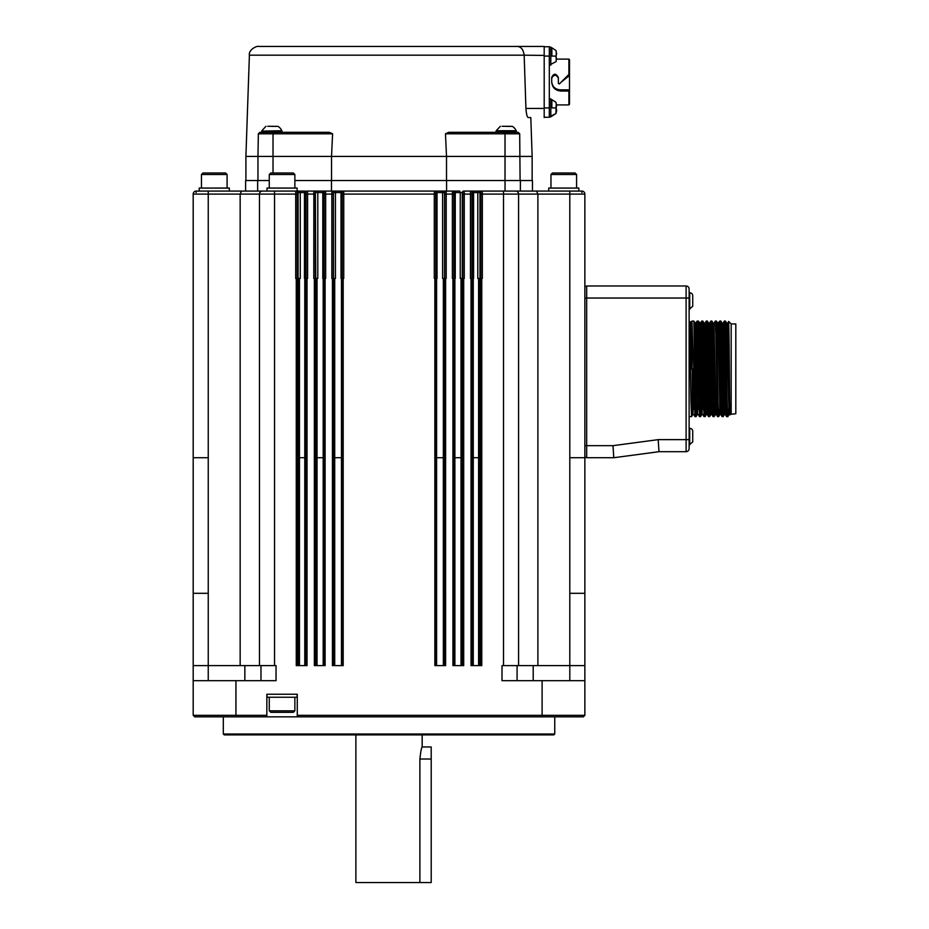 <?xml version="1.0" encoding="UTF-8"?>
<svg xmlns="http://www.w3.org/2000/svg" width="929" height="929" viewBox="0 0 929 929"><rect width="100%" height="100%" fill="white"/><g stroke="black" fill="none" stroke-linecap="round" stroke-linejoin="round"><path stroke-width="1.39" d="M728.893 328.46L725.863 328.46M718.837 328.46L718.082 328.46M711.184 328.46L709.048 328.46M696.239 328.46L694.23 328.46M731.169 413.73L731.169 323.942L735.814 323.942L735.814 413.73L729.044 414.52L727.906 368.836L726.583 368.836L725.468 321.086L726.803 323.373L727.906 368.836L728.661 368.836C729.207 406.228 729.753 429.163 730.299 403.86C729.985 429.86 729.671 406.565 729.37 368.836L728.661 368.836L727.535 323.362L726.803 323.373M728.394 328.46L728.638 321.446L727.512 323.373L727.186 328.46M728.29 335.427C728.638 305.084 728.998 328.076 729.37 368.836M725.456 321.062L724.341 321.062L726.025 402.222L726.583 416.598L727.825 416.61L729.056 414.497M728.29 408.818C727.721 430.255 727.152 405.288 726.583 368.836M726.583 416.598L725.259 414.299L723.017 323.362L724.318 321.086L723.935 328.46M725.259 414.299L724.515 414.311L723.958 401.212L722.274 323.373L720.95 321.086L723.192 416.61L722.077 416.61L720.381 335.044L719.824 321.062L719.418 328.46M719.081 409.283L718.698 416.598L717.56 416.61L715.864 335.044L715.295 321.062L713.96 323.373M708.351 328.46L708.699 323.362L709.454 323.362L711.695 414.299L713.019 416.598L710.778 321.062L711.893 321.062L714.157 416.61L713.042 416.61M709.106 328.46L709.431 323.373L710.766 321.086L710.371 328.46M708.502 416.598L706.261 321.062L704.914 323.373L707.178 414.299L708.502 416.598M706.458 414.299L705.134 416.598L703.996 416.61L701.743 321.062L700.396 323.373L703.021 409.283M700.42 323.362L698.353 321.086L700.594 416.61L699.479 416.61L697.784 335.044L697.226 321.062L696.82 328.46M694.799 328.46L695.159 323.373L693.835 321.086L696.076 416.61L694.962 416.61L693.835 368.836L692.511 368.836L693.975 409.283M695.554 328.46L695.891 323.362L696.46 336.472L698.503 409.283M711.695 414.299L712.055 409.283M716.236 414.311L715.481 414.311L714.924 401.212L713.24 323.373L713.971 323.362L716.213 414.299L717.536 416.598M718.152 328.46L718.489 323.362L719.058 336.472L720.753 414.311L719.998 414.311L717.757 323.373L716.433 321.086L715.295 321.062M720.021 414.299L718.698 416.598L718.105 402.64L716.433 321.086M710.035 409.283L709.651 416.598L709.071 402.64L707.399 321.086L706.261 321.062M705.111 416.61L703.427 335.485L702.87 321.086L701.743 321.062M701 409.283L700.617 416.598L701.941 414.299L702.266 409.283M690.607 322.003L691.362 322.003L691.931 335.764L692.314 400.991L692.883 414.311L693.231 409.283M695.159 323.373L696.843 401.212L697.4 414.311L697.749 409.283M699.676 323.373L701.941 414.299M704.937 323.362L704.182 323.362L705.877 401.212L706.446 414.311L707.19 414.311M707.399 321.086L708.722 323.373L710.406 401.212L710.964 414.311L711.719 414.311M708.525 416.61L709.64 416.61L710.975 414.299L711.3 409.283M717.397 328.46L717.745 323.362L719.801 321.086L720.939 321.062M721.914 328.46L722.263 323.362L723.017 323.362M724.515 414.311L724.864 409.283M726.432 328.46L726.78 323.362M693.835 368.836L691.931 321.097L693.812 321.062M689.121 321.062L690.642 322.049L691.188 336.147L691.757 368.836L690.433 368.836L690.99 402.64L691.559 416.61L691.966 409.283M689.829 347.551C690.026 302.715 690.224 320.273 690.433 368.836M586.675 285.981L586.675 298.035L686.101 298.035L686.101 285.981L586.675 285.981L686.101 285.981A3.008 3.008 0 0 1 689.121 288.989L689.121 439.638L686.101 439.638L686.101 451.691L658.986 451.691L658.185 439.638L612.989 445.665L613.79 457.718L658.986 451.691M658.185 439.638L686.101 439.638L686.101 298.035L689.121 298.035L689.121 448.684A3.008 3.008 0 0 1 686.101 451.691A3.008 3.008 0 0 0 689.121 448.684M689.724 428.339A3.008 3.008 0 0 1 692.732 431.358L692.732 441.902L689.121 444.921L689.724 444.921L689.724 428.339L689.121 428.339L689.724 428.339M689.724 309.334L689.724 292.763A3.008 3.008 0 0 1 692.732 295.77L692.732 306.315L689.121 309.334M584.864 278.445L584.864 194.091L584.864 298.035L586.675 298.035L586.675 457.718L613.79 457.718L586.675 457.718M584.864 286.283L586.675 286.283M584.864 298.035L584.864 457.416L586.675 457.416M584.864 457.416L584.864 715.33L583.366 716.84L584.864 715.33L542.106 715.33L541.584 716.84L583.366 716.84M569.802 457.718L569.802 593.306L584.864 593.306L584.864 665.617L537.891 665.617L537.891 194.091L569.802 194.091L569.802 457.718L584.864 457.718L584.864 194.091A3.008 3.008 0 0 0 581.856 191.072L515.572 191.072A3.008 3.008 0 0 1 518.579 194.091L518.579 665.617L502.008 665.617L502.008 680.678L584.864 680.678M515.572 191.072L503.518 191.072L503.518 194.091L537.891 194.091L536.509 191.072L532.445 191.072L532.445 180.528L520.391 180.528L520.391 191.072L520.391 180.528L505.028 180.528L505.028 156.42L532.143 156.42L530.807 117.553L528.287 117.553C527.161 117.228 526.371 114.221 525.93 108.519L524.165 55.183L544.197 55.415M581.937 192.582L581.856 191.072M199.212 191.072L199.212 188.064L229.335 188.064L229.335 191.072L214.425 191.072L241.54 191.072L209.966 191.072M213.078 191.072L196.193 191.072L196.112 192.582M203.73 191.072L200.536 191.072M199.061 191.072L196.193 191.072A3.008 3.008 0 0 0 193.186 194.091A3.008 3.008 0 0 1 196.193 191.072L197.796 191.072M196.298 191.072L201.86 191.072M196.193 191.072L211.568 191.072M235.943 680.678L235.943 715.33L193.186 715.33L193.186 680.678L276.041 680.678L276.041 665.617L259.47 665.617L259.47 194.091L274.531 194.091L274.531 191.072L241.54 191.072L240.158 194.091L240.158 665.617L193.186 665.617L193.186 194.091L193.186 457.718L208.247 457.718L208.247 194.091L259.47 194.091A3.008 3.008 0 0 1 262.477 191.072L262.466 191.072M274.531 191.072L295.782 191.072A1.51 1.51 90 0 1 297.28 192.582L298.093 192.582L298.093 278.445L300.276 278.445L300.276 192.582L304.457 192.582L304.457 278.445L305.316 278.445L305.316 192.582L304.457 192.582A1.51 0.65 90 0 1 305.107 191.072L297.083 191.072L305.107 191.072M266.995 191.072L266.995 188.064L297.129 188.064L297.129 191.072L295.782 191.072L295.701 194.091L297.199 194.091L297.28 192.582M306.094 194.091L306.094 278.445L307.604 278.445L307.604 194.091L306.094 194.091L306.013 192.582A1.51 1.51 -90 0 1 307.522 191.072L313.851 191.072A1.51 1.51 90 0 1 315.361 192.582L315.755 278.445L317.799 278.445L317.799 192.582L322.793 192.582L322.793 278.445L323.791 278.445L323.791 192.582L322.793 192.582L323.304 191.072L314.246 191.072A1.51 1.51 90 0 1 315.755 192.582L317.799 192.582L318.345 191.072L331.479 191.072L331.479 180.528L505.028 180.528L505.028 191.072M324.175 194.091L324.175 278.445L325.673 278.445L325.673 194.091L325.603 191.072L325.673 194.091L324.175 194.091L324.093 192.582A1.51 1.51 -90 0 1 325.591 191.072L323.304 191.072M325.591 191.072L331.932 191.072A1.51 1.51 90 0 1 333.441 192.582L333.523 278.445L335.439 278.445L335.439 192.582L341.024 192.582L341.024 278.445L342.162 278.445L342.162 192.582A1.51 1.51 -90 0 1 343.672 191.072L331.932 191.072L331.85 194.091L333.36 194.091L333.441 192.582M343.73 191.885L343.672 191.072A1.51 1.51 90 0 0 342.162 192.582L342.244 194.091L343.753 194.091L343.672 191.072L434.377 191.072A1.51 1.51 90 0 1 435.875 192.582L435.887 278.445L437.025 278.445L437.025 192.582L442.61 192.582L442.61 278.445L444.526 278.445L444.526 192.582L442.61 192.582L442.204 191.072L434.377 191.072L434.296 194.091L434.377 191.072A1.51 1.51 90 0 1 435.887 192.582L435.806 194.091L434.296 194.091L434.296 278.445L435.806 278.445L435.806 194.091M444.689 194.091L444.689 278.445L446.199 278.445L446.199 194.091L446.117 191.072L446.199 194.091L444.689 194.091L444.608 192.582A1.51 1.51 -90 0 1 446.117 191.072L442.204 191.072M446.117 191.072L452.458 191.072A1.51 1.51 90 0 1 453.956 192.582L454.258 278.445L455.256 278.445L455.256 192.582L460.25 192.582L460.25 278.445L462.294 278.445L462.294 192.582L460.25 192.582L459.704 191.072L452.458 191.072L452.377 194.091L453.875 194.091L453.956 192.582M446.57 180.528L446.57 191.072L459.704 191.072M462.77 194.091L462.77 278.445L464.268 278.445L464.268 194.091L462.77 194.091L462.688 192.582A1.51 1.51 -90 0 1 464.198 191.072L470.527 191.072A1.51 1.51 90 0 1 472.037 192.582L472.733 192.582L472.733 278.445L473.593 278.445L473.593 192.582L477.785 192.582L477.785 278.445L479.956 278.445L479.956 192.582L477.785 192.582A1.51 0.674 90 0 0 477.1 191.072L470.527 191.072L470.457 194.091L471.955 194.091L472.037 192.582M480.85 194.091L480.85 278.445L482.348 278.445L482.348 194.091L480.85 194.091L480.769 192.582A1.51 1.51 -90 0 1 482.267 191.072L477.1 191.072M503.518 665.617L503.518 194.091L482.348 194.091L482.267 191.072L503.518 191.072L471.224 191.072A1.51 1.51 90 0 1 472.733 192.582L473.593 192.582A1.51 0.65 90 0 0 472.942 191.072M342.162 192.582L341.024 192.582L341.396 191.072L434.377 191.072M245.604 191.072L245.604 180.528L257.658 180.528L257.658 191.072L257.658 180.528L269.259 180.528M294.865 180.528L331.479 180.528M537.891 194.091L536.509 191.072M464.198 191.072L464.268 194.091L470.457 194.091L470.457 278.445L471.955 278.445L471.955 194.091M331.862 193.36L331.874 192.442M313.781 193.499L313.793 192.558M307.522 191.072L307.604 194.091L315.279 194.091L315.361 192.582M313.851 191.072L313.781 278.445L315.279 278.445L315.279 194.091M446.199 194.091L452.377 194.091L452.377 278.445L453.875 278.445L453.875 194.091M274.531 665.617L274.531 194.091L295.701 194.091L295.701 278.445L297.199 278.445L297.199 194.091M325.673 194.091L331.85 194.091L331.85 278.445L333.36 278.445L333.36 194.091M342.244 194.091L342.244 278.445L343.753 278.445L343.753 194.091L434.296 194.091M269.259 174.501L270.769 172.991L293.367 172.991L294.865 174.501L269.259 174.501L269.259 188.064M201.465 174.501L202.975 172.991L225.573 172.991L227.082 174.501L201.465 174.501L201.465 188.064M548.714 191.072L548.714 188.064L578.837 188.064L578.837 191.072M550.967 174.501L552.476 172.991L575.074 172.991L576.584 174.501L550.967 174.501L550.967 188.064M208.247 191.072L208.247 194.091L193.186 194.091L193.186 457.718M537.891 665.617L518.579 665.617M542.106 680.678L542.106 715.33L297.28 715.33L297.28 694.242L266.844 694.242L266.844 715.33L235.943 715.33L236.465 716.84L194.684 716.84L193.186 715.33L194.684 716.84M481.779 278.445L481.779 665.617L471.026 665.617L471.026 278.445M463.699 278.445L463.699 665.617L452.946 665.617L452.946 278.445M445.618 278.445L445.618 665.617L434.865 665.617L434.865 278.445M343.184 278.445L343.184 665.617L332.431 665.617L332.431 278.445M325.104 278.445L325.104 665.617L314.35 665.617L314.35 278.445M307.023 278.445L307.023 665.617L296.27 665.617L296.27 278.445M517.081 680.678L517.081 665.617M533.2 680.678L533.2 665.617M541.584 716.84L236.465 716.84M266.844 715.33L266.844 716.84L297.28 716.84L297.28 715.33M259.47 665.617L240.158 665.617M260.979 665.617L260.979 680.678L260.979 665.617M554.741 734.015L553.835 734.909L224.214 734.909L223.308 734.015L554.741 734.015L554.741 716.84M193.186 680.678L193.186 593.306L208.247 593.306L208.247 457.718M266.995 694.242L266.995 697.249L297.129 697.249L297.129 694.242M244.85 680.678L244.85 665.617M294.865 710.813L293.367 712.322L270.769 712.322L269.259 710.813L294.865 710.813L294.865 697.249M355.877 734.909L355.877 882.55L419.896 882.55L419.896 759.016C420.698 751.607 421.452 747.601 422.172 746.962L431.207 746.962L431.207 759.016L419.896 759.016M431.207 759.016L431.207 882.55L419.896 882.55M520.089 180.528L519.694 133.799L518.185 132.324L519.694 133.799L518.185 132.324L448.719 132.324L503.425 132.324M446.512 180.528L446.512 156.42L505.028 156.42L505.028 133.799L519.694 133.799L518.185 132.324L519.694 133.799L518.185 132.324L512.657 132.324L516.106 132.324L516.292 131.105L509.766 131.105L509.858 131.988L515.34 132.173M331.537 180.528L331.537 156.42L446.512 156.42L445.467 133.799L448.719 132.324M257.96 180.528L257.96 156.42L331.537 156.42L332.582 133.799L329.342 132.324L332.582 133.799L258.355 133.799L259.934 132.324M245.906 180.528L245.906 156.42L257.96 156.42L258.355 133.799L259.865 132.324L258.355 133.799M528.287 117.553L530.807 117.553M524.165 55.183L249.46 55.183L524.165 55.183C523.306 49.4 520.914 46.485 516.988 46.45L544.197 46.45L544.197 117.553M516.988 46.45L258.425 46.45L516.988 46.45M260.004 132.324L269.073 132.324M329.342 132.324L259.865 132.324M267.68 131.825L272.36 132.324M267.9 132.324L270.676 132.324M263.859 132.324L267.657 132.324M262.605 132.324L266.53 132.324M261.966 132.324L265.764 132.324M270.211 131.825L272.975 132.313M515.328 131.999L512.657 132.324M512.471 132.324L513.992 131.999M511.867 132.324L509.766 131.825L511.96 132.173M502.043 131.825L509.858 131.988M506.711 132.324L504.412 132.173M502.252 132.324L505.028 132.324L505.028 133.799L445.467 133.799M498.223 132.324L502.008 132.324M496.957 132.324L500.882 132.324M496.272 131.988L500.116 132.324M265.671 131.999L263.836 131.999M263.801 132.313L265.415 132.324L263.871 131.999M263.65 132.313L262.605 131.999M281.731 132.313L280.964 131.999M279.641 131.999L277.725 131.825L279.559 132.173M277.783 132.313L275.402 131.825L277.504 132.324M275.205 132.324L272.987 131.999M516.141 132.173L515.363 132.313M514.016 132.313L512.146 132.278M512.123 131.999L513.911 132.173M509.556 132.324L507.199 131.825M500.023 131.999L501.962 132.324L500.023 131.999M500.023 132.324L498.223 131.999M496.957 131.999L498.037 132.324M544.197 117.251L549.318 117.251L549.318 46.752L544.197 46.752M281.882 132.255L281.94 131.105L261.757 131.105L261.815 132.255M280.14 132.173L281.29 131.825M267.552 132.173L265.45 131.825M280.976 132.173L281.777 132.173M514.492 132.173L515.653 131.825M501.904 132.173L499.802 132.173M275.971 126.379L278.026 126.379A9.987 9.987 0 0 1 281.859 130.722L261.757 131.105M510.323 126.379L512.378 126.379A9.987 9.987 0 0 1 516.21 130.722L496.191 130.722L509.766 131.105M556.587 104.907L568.896 104.907L568.896 91.042L560.768 91.042C555.228 90.508 552.221 87.489 551.721 82.007L551.721 77.479C553.719 73.194 555.937 73.194 558.352 77.479L558.352 83.505L559.386 83.935L568.896 74.425L568.896 59.108L556.587 59.108M550.827 116.729L550.827 98.88L549.318 98.88M550.827 47.054L549.318 47.054L550.827 47.054L550.827 64.902M267.726 126.298L271.849 126.298C264.3 126.298 264.3 126.298 271.849 126.298C264.3 126.298 264.3 126.298 271.849 126.298C279.408 126.298 279.408 126.298 271.849 126.298L278.026 126.379L271.849 126.379C263.882 126.379 263.882 126.379 271.849 126.379M502.078 126.298L506.2 126.298C498.652 126.298 498.652 126.298 506.2 126.298C498.652 126.298 498.652 126.298 506.2 126.298C513.76 126.298 513.76 126.298 506.2 126.298L512.378 126.379L506.2 126.379C498.234 126.379 498.234 126.379 506.2 126.379M568.896 74.425L569.5 74.738L569.5 59.862M568.896 104.907L569.5 103.885M551.721 82.007C552.511 87.001 555.519 89.614 560.768 89.858L569.5 89.858L569.5 104.303M569.5 90.81L568.896 91.042M558.352 78.082C556.146 74.343 553.928 74.343 551.721 78.082M561.313 82.007L569.5 75.528L569.5 74.738M569.5 89.858L569.5 75.528M569.5 100.378L569.5 63.625M556.622 110.69L555.96 113.559L556.03 107.543M556.227 108.414L556.622 109.994L556.03 109.982L556.645 109.994L556.053 108.902M556.03 108.275L556.227 103.758L556.227 107.416L556.645 105.836M556.053 102.631L556.227 103.758M555.96 102.271L556.622 105.813M555.96 107.59L556.227 105.836M556.227 51.223L556.227 55.589M556.227 56.599L556.227 60.966L556.03 56.46M555.96 61.732L556.227 60.966M556.227 51.943L556.053 50.805M556.622 53.313L556.645 54.01L556.517 53.313M556.053 57.075L556.622 58.875M584.864 445.665L612.989 445.665M584.864 194.091L569.802 194.091L569.802 191.072M481.466 191.072A1.51 1.51 90 0 0 479.956 192.582M463.803 191.072A1.51 1.51 90 0 0 462.294 192.582M454.745 191.072L455.256 192.582L454.258 192.582A1.51 1.51 90 0 0 452.748 191.072M446.036 191.072A1.51 1.51 90 0 0 444.526 192.582M436.653 191.072L437.025 192.582L435.887 192.582M335.845 191.072L335.439 192.582L333.523 192.582A1.51 1.51 90 0 0 332.013 191.072M325.301 191.072A1.51 1.51 90 0 0 323.791 192.582M306.825 191.072A1.51 1.51 90 0 0 305.316 192.582M300.95 191.072A1.51 0.674 90 0 0 300.276 192.582L298.093 192.582A1.51 1.51 90 0 0 296.885 191.107M435.91 278.445L435.91 665.617M443.342 278.445L443.342 457.718L436.595 457.718L436.595 278.445M443.342 457.718L444.492 457.718L444.492 278.445M444.492 457.718L444.492 665.617M444.724 665.617L444.724 278.445M453.851 278.445L453.851 665.617M454.281 665.617L454.281 278.445M461.016 665.617L461.016 457.718L454.873 457.718L454.873 278.445M461.016 457.718L461.016 278.445M462.247 665.617L462.247 278.445M462.793 665.617L462.793 278.445M473.267 278.445L473.267 457.718L478.598 457.718L478.598 278.445M478.598 665.617L478.598 457.718L479.91 457.718L479.91 278.445M471.932 278.445L471.932 665.617M472.756 665.617L472.756 278.445M479.91 457.718L479.91 665.617M480.874 665.617L480.874 278.445M297.175 278.445L297.175 665.617M298.139 665.617L298.139 278.445M298.139 457.718L299.452 457.718L299.452 278.445M299.452 665.617L299.452 457.718L304.782 457.718L304.782 278.445M305.293 665.617L305.293 278.445M306.129 665.617L306.129 278.445M315.802 278.445L315.802 457.718L317.033 457.718L317.033 278.445M317.033 665.617L317.033 457.718L323.176 457.718L323.176 278.445M315.256 278.445L315.256 665.617M315.802 665.617L315.802 457.718M323.78 278.445L323.78 665.617M324.198 665.617L324.198 278.445M333.325 278.445L333.325 665.617M333.557 665.617L333.557 278.445M341.454 665.617L341.454 457.718L334.719 457.718L334.719 278.445M341.454 457.718L341.454 278.445M342.139 665.617L342.139 278.445M342.278 665.617L342.278 278.445M435.771 278.445L435.771 665.617M569.802 593.306L569.802 680.678M208.247 593.306L208.247 680.678M304.782 665.617L304.782 457.718M323.176 665.617L323.176 457.718M334.719 457.718L334.719 665.617M436.595 457.718L436.595 665.617M443.342 665.617L443.342 593.306M443.33 593.306L443.33 457.718M454.873 457.718L454.873 665.617M473.267 457.718L473.267 665.617M273.021 172.991L273.021 132.324M544.197 108.438L525.93 108.438M549.318 107.915L544.197 107.915M544.197 56.088L549.318 56.088M560.768 91.042L560.768 89.858M568.989 74.355L568.989 75.342M555.995 107.915L551.849 107.915C551.849 118.61 551.849 118.61 551.849 107.915L551.849 99.624L555.995 102.353M555.995 56.088L551.849 56.088C551.849 66.783 551.849 66.783 551.849 56.088L551.849 47.809L555.995 50.526L551.849 47.809M692.546 409.283L694.555 409.283M695.67 409.283L697.818 409.283M701.581 409.283L703.601 409.283M710.615 409.283L712.636 409.283M724.179 409.283L724.934 409.283M731.169 323.942L728.661 321.434M722.065 416.598L720.73 414.299M703.985 416.598L702.661 414.299M699.467 416.598L698.144 414.299M698.341 321.062L697.226 321.062L695.147 323.362M694.95 416.598L693.615 414.299M693.638 414.311L692.883 414.311M698.155 414.311L697.4 414.311M702.672 414.311L701.918 414.311M691.339 322.038L691.861 321.132M692.906 414.299L691.571 416.598L689.121 416.61M697.424 414.299L696.1 416.598M704.205 323.373L702.87 321.086M713.24 323.373L711.916 321.086M715.504 414.299L714.169 416.598M724.539 414.299L723.215 416.598M689.724 292.763L689.121 292.763M294.865 174.501L294.865 188.064M227.082 174.501L227.082 188.064M576.584 174.501L576.584 188.064M223.308 734.015L223.308 716.84M269.259 710.813L269.259 697.249M422.172 734.909L422.172 746.962M532.143 156.42L532.143 180.528M258.425 46.45C257.159 45.602 248.403 49.643 249.39 55.183L245.906 156.42M262.442 132.313L261.839 131.93M496.109 131.105L496.167 132.255M496.794 132.313L496.202 131.93M549.318 116.949L550.827 116.949L549.318 116.949M549.318 65.135L550.827 65.135M261.839 130.722L265.984 126.298M496.191 130.722L500.348 126.298M569.5 59.711L568.896 59.108M550.827 116.195L555.995 113.477L551.849 116.195M550.827 99.624L551.849 99.624M550.827 64.38L555.995 61.651"/></g></svg>
